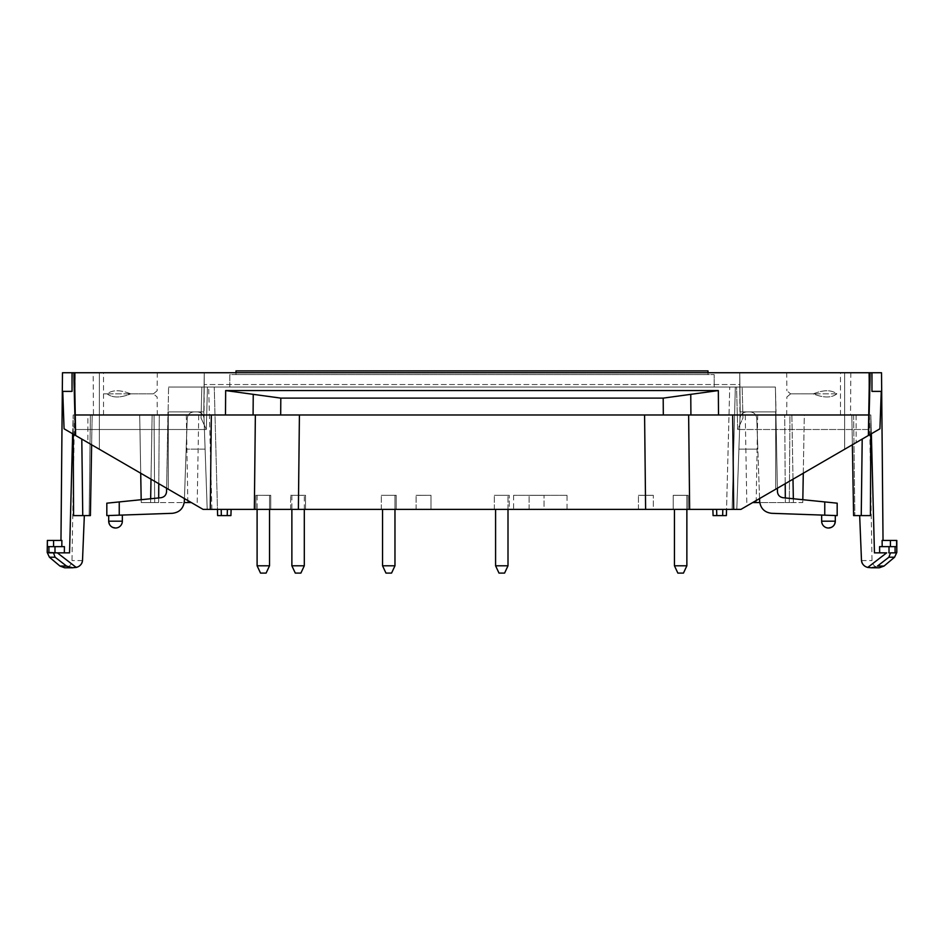 <?xml version="1.0" encoding="UTF-8"?>
<svg xmlns="http://www.w3.org/2000/svg" width="944" height="944" viewBox="0 0 944 944"><rect width="100%" height="100%" fill="white"/><g stroke="black" fill="none" stroke-linecap="round" stroke-linejoin="round"><path stroke-width="0.71" stroke-dasharray="4.72 3.54" d="M652.092 495.305L639.666 495.364L652.092 495.305M542.788 495.305L530.363 495.364L542.788 495.305M686.866 565.786L674.453 565.786L677.863 573.102L683.456 573.102L677.863 573.102L683.456 573.102L686.866 565.786L674.453 565.786L686.866 565.786L686.866 495.305L674.453 495.305L686.866 495.305L674.453 495.305L686.866 495.305L674.453 495.305L686.866 495.305L674.453 495.305L686.866 495.305L674.453 495.364L686.866 495.305L686.866 509.382M652.092 495.364L639.666 495.364L652.092 495.364M542.788 495.364L530.363 495.364L542.788 495.364M269.524 509.382L269.524 495.305L257.098 495.305L269.524 495.364M304.298 509.382L304.298 495.305L291.873 495.305L304.298 495.364M686.866 495.364L674.453 495.364L686.866 495.364M270.763 495.305L255.859 495.305L270.763 495.305L255.859 495.305L270.763 495.305L255.859 495.305L270.763 495.305L255.859 495.305L270.763 495.305L255.859 495.305L270.763 495.305L255.859 495.305L270.763 495.305L270.763 509.382L255.859 509.382L270.763 509.382L270.763 495.305L270.763 509.382L255.859 509.382L270.763 509.382L255.859 509.382L270.763 509.382L270.763 495.305L270.763 509.382L255.859 509.382L270.763 509.382L255.859 509.382L270.763 509.382L270.763 495.305M396.22 495.305L381.305 495.305L396.22 495.305L381.305 495.305L396.22 495.305L396.22 509.382L381.305 509.382L396.22 509.382L381.305 509.382L396.22 509.382L396.22 495.305M394.97 565.786L382.556 565.786L385.966 573.102L391.559 573.102L385.966 573.102L391.559 573.102L394.97 565.786L382.556 565.786L394.97 565.786L394.97 495.305L382.556 495.305L394.97 495.305L382.556 495.305L394.97 495.305L394.97 509.382M544.027 495.305L529.124 495.305L544.027 495.305L529.124 495.305L544.027 495.305L544.027 509.382L529.124 509.382L544.027 509.382L544.027 495.305M653.331 495.305L638.427 495.305L653.331 495.305L638.427 495.305L653.331 495.305L653.331 509.382L638.427 509.382L653.331 509.382L653.331 495.305M290.634 509.382L290.634 495.305L290.634 509.382L305.537 509.382L305.537 495.305L290.634 495.305L305.537 495.305L290.634 495.305L305.537 495.305L305.537 509.382L210.3 509.382L211.326 414.982L299.413 414.982L298.387 509.382L733.7 509.382L732.674 414.982L856.125 414.982L856.161 442.583L740.91 509.382L733.7 509.382M430.995 495.305L416.092 495.305L430.995 495.305L416.092 495.305L430.995 495.305L430.995 509.382L416.092 509.382L430.995 509.382L416.092 509.382L430.995 509.382L430.995 495.305M429.756 495.305L417.331 495.364L429.756 495.305M509.253 495.305L494.337 495.305L509.253 495.305L494.337 495.305L509.253 495.305L509.253 509.382L494.337 509.382L509.253 509.382L509.253 495.305M508.002 509.382L508.002 495.305L495.588 495.305L508.002 495.305L495.588 495.305L508.002 495.305L508.002 565.786L495.588 565.786L508.002 565.786L495.588 565.786L495.588 509.382M688.105 495.305L673.202 495.305L688.105 495.305L673.202 495.305L688.105 495.305L673.202 495.305L688.105 495.305L673.202 495.305L688.105 495.305L688.105 509.382L673.202 509.382L688.105 509.382L688.105 495.305L688.105 509.382L673.202 509.382L688.105 509.382L673.202 509.382L688.105 509.382L688.105 495.305M567.025 495.305L513.607 495.305L567.025 495.305L567.025 509.382L513.607 509.382L567.025 509.382M229.793 387.04L229.793 374.615L714.207 374.615L229.793 374.615L229.793 387.04L714.207 387.04L714.207 374.615L714.207 387.04L229.793 387.04M690.76 394.344L690.914 414.982L732.674 414.982L644.587 414.982L718.514 414.982L718.337 390.568L663.195 398.12L663.313 414.982L87.875 414.982L87.839 442.583L203.09 509.382L207.208 509.382L203.798 411.879L205.096 449.143L203.798 411.879L204.234 372.75L204.234 387.04L168.598 387.04L204.234 387.04L201.839 387.04L201.037 418.015L206.323 429.508L207.432 387.04L168.598 387.04L166.557 491.635L167.949 411.879L194.063 411.879C190.027 412.257 187.75 414.463 187.231 418.475L184.34 501.335C183.455 508.438 179.466 512.427 172.363 513.312L119.239 515.164L119.239 501.925L106.825 503.176L106.825 515.601L122.342 515.058L119.239 515.164L119.239 501.925L106.825 503.176L160.976 497.712C164.35 497.087 166.215 495.057 166.557 491.635C166.215 495.057 164.35 497.087 160.976 497.712C164.35 497.087 166.215 495.057 166.557 491.635L168.598 387.04L739.766 387.04L204.234 387.04L214.264 387.04L208.671 387.04L211.881 509.382L227.41 509.382L217.462 509.382L214.264 387.04L217.627 515.601L227.197 515.601L227.41 509.382L231.127 509.382L227.41 509.382M777.384 488.249L775.402 387.04L739.766 387.04L739.966 418.475C740.485 414.463 742.763 412.257 746.798 411.879L749.937 411.879L746.798 411.879C742.763 412.257 740.485 414.463 739.966 418.475L738.904 449.143L757.843 449.143L738.904 449.143L757.843 449.143L756.769 418.475L759.66 501.335C760.545 508.438 764.534 512.427 771.637 513.312C764.534 512.427 760.545 508.438 759.66 501.335C760.545 508.438 764.534 512.427 771.637 513.312L824.761 515.164L824.761 501.925L837.175 503.176L783.024 497.712C779.65 497.087 777.785 495.057 777.443 491.635C777.785 495.057 779.65 497.087 783.024 497.712C779.65 497.087 777.785 495.057 777.443 491.635L775.402 387.04L739.766 387.04L739.766 372.75L99.368 372.75L204.234 372.75L99.368 372.75L99.368 449.261L203.09 509.382L207.208 509.382L203.798 411.879L168.303 411.879L168.303 489.228L99.368 449.261L203.09 509.382L99.368 449.261L99.368 372.75L204.234 372.75L204.234 387.04L201.839 387.04L201.037 418.015L206.323 429.508L207.432 387.04L208.671 387.04L211.881 509.382L217.462 509.382M759.566 498.574L756.769 418.475C756.25 414.463 753.973 412.257 749.937 411.879C753.973 412.257 756.25 414.463 756.769 418.475L757.843 449.143L756.769 418.475C756.25 414.463 753.973 412.257 749.937 411.879L746.798 411.879C742.763 412.257 740.485 414.463 739.966 418.475C740.485 414.463 742.763 412.257 746.798 411.879C742.763 412.257 740.485 414.463 739.966 418.475C740.485 414.463 742.763 412.257 746.798 411.879L749.937 411.879C753.973 412.257 756.25 414.463 756.769 418.475C756.25 414.463 753.973 412.257 749.937 411.879L776.051 411.879L749.937 411.879C753.973 412.257 756.25 414.463 756.769 418.475C756.25 414.463 753.973 412.257 749.937 411.879L776.051 411.879L775.402 387.04L776.051 411.879L749.937 411.879C753.973 412.257 756.25 414.463 756.769 418.475L757.843 449.143L738.904 449.143L740.202 411.879L739.766 387.04L740.202 411.879L775.697 411.879L775.697 489.228L844.632 449.261L844.632 372.75L739.766 372.75L740.202 411.879L738.904 449.143L740.202 411.879L739.766 387.04L740.202 411.879L775.697 411.879L775.697 489.228L740.91 509.382L736.792 509.382L740.202 411.879L775.697 411.879L775.697 489.228L740.91 509.382L736.792 509.382L740.202 411.879L739.766 387.04L775.402 387.04L739.766 387.04L742.161 387.04L742.963 418.015L737.677 429.508L736.568 387.04L739.766 387.04L729.736 387.04L735.329 387.04L732.119 509.382L716.59 509.382L726.538 509.382L729.736 387.04L726.373 515.601L716.803 515.601L716.59 509.382L712.873 509.382L716.59 509.382M210.3 509.382L203.09 509.382L75.06 435.172L73.42 372.75L72.039 372.75L72.039 391.382L62.752 391.382L64.062 428.8L75.06 435.172L73.42 372.75L72.039 372.75L72.039 391.382L62.752 391.382L64.062 428.8L75.626 435.491L74.529 372.75L72.039 372.75L72.039 391.382L62.752 391.382L64.062 428.8L203.09 509.382L207.208 509.382L203.798 411.879L204.234 372.75L844.632 372.75L844.632 449.261L775.697 489.228L844.632 449.261L844.632 372.75L739.766 372.75L739.766 387.04L742.161 387.04L742.963 418.015L737.677 429.508L736.568 387.04L735.329 387.04L732.119 509.382L726.538 509.382M263.305 573.102L266.102 573.102L260.52 573.102L266.102 573.102L260.52 573.102L266.102 573.102L269.524 565.786L257.098 565.786L269.524 565.786L257.098 565.786L269.524 565.786L257.098 565.786L260.52 573.102L263.305 573.102M295.295 573.102L300.888 573.102M304.298 565.786L291.873 565.786M495.588 565.786L498.998 573.102L504.592 573.102L498.998 573.102L504.592 573.102L508.002 565.786M236 372.75L236 374.615L236 370.898L708 370.898L708 374.615L236 374.615L708 374.615L708 372.75M166.616 488.249L167.949 411.879L197.202 411.879C201.237 412.257 203.515 414.463 204.034 418.475L204.234 387.04L203.798 411.879L204.234 387.04L203.798 411.879L168.303 411.879L168.303 489.228L203.09 509.382L207.208 509.382L203.798 411.879L204.234 384.55L203.798 411.879L205.096 449.143L186.157 449.143L205.096 449.143L204.034 418.475C203.515 414.463 201.237 412.257 197.202 411.879L194.063 411.879C190.027 412.257 187.75 414.463 187.231 418.475L184.434 498.574M87.839 442.583L75.626 435.491L74.529 372.75L93.161 372.75L93.468 414.982L87.875 414.982M84.335 515.601L73.573 515.601L89.137 515.601L84.335 515.601L82.494 560.819M90.388 414.982L74.529 414.982L92.158 414.982L74.529 414.982L75.26 372.75L74.529 414.982L92.158 414.982L90.388 414.982L89.137 515.601L90.4 515.601L89.137 515.601L90.388 414.982M47.2 540.44L61.879 540.44M47.377 540.44L47.377 546.647L64.404 546.647M896.8 540.44L896.623 546.647L879.596 546.647L882.18 546.647L882.121 540.44L890.428 540.44L890.428 546.647L879.596 546.647L879.655 552.865L874.451 552.865L894.995 552.865L874.451 552.865L870.84 414.982L870.769 434.11M856.161 442.583L868.374 435.491L869.471 372.75L871.961 372.75L868.74 372.75L881.519 372.75M871.961 372.75L871.961 391.382L881.248 391.382L879.938 428.8L740.91 509.382L868.94 435.172L869.471 414.982L868.74 372.75L869.471 414.982L742.893 414.982L742.963 418.015L742.893 414.982L870.84 414.982L851.842 414.982L869.471 414.982L868.74 372.75L869.471 414.982L870.58 372.75L868.74 372.75L871.961 372.75L871.961 391.382L881.248 391.382L879.938 428.8L868.94 435.172L870.58 372.75L868.94 435.172L870.58 372.75L871.961 372.75L871.961 391.382L881.248 391.382L879.938 428.8L868.374 435.491L869.471 372.75L93.161 372.75M790.6 393.872L786.848 396.999L790.6 393.872L786.848 390.745L790.6 393.872L813.28 393.872C823.628 389.73 831.475 389.73 836.856 393.872C831.475 398.014 823.628 398.014 813.28 393.872L790.6 393.872M299.413 414.982L644.587 414.982L280.687 414.982L280.805 398.12L225.663 390.568L718.337 390.568M93.468 414.982L225.486 414.982L225.663 390.568M253.24 394.344L253.086 414.982L225.486 414.982M850.839 372.75L850.532 414.982L718.514 414.982M850.532 414.982L856.125 414.982M130.72 393.872C120.372 389.73 112.525 389.73 107.144 393.872L130.72 393.872C120.372 389.73 112.525 389.73 107.144 393.872L153.4 393.872L157.152 390.745L153.4 393.872L157.152 396.999L153.4 393.872L130.72 393.872C120.372 398.014 112.525 398.014 107.144 393.872L103.71 393.872L107.144 393.872C112.525 398.014 120.372 398.014 130.72 393.872M896.8 552.452L894.995 552.865M836.856 393.872L813.28 393.872C823.628 389.73 831.475 389.73 836.856 393.872C831.475 398.014 823.628 398.014 813.28 393.872L836.856 393.872M76.252 567.438L57.372 552.865L53.513 552.865L55.082 557.208L66.528 566.058L72.063 567.769M853.6 515.601L870.427 515.601L870.84 414.982L871.359 433.768M896.623 540.44L890.428 540.44M141.234 502.55L141.175 499.706L141.234 502.55L187.844 502.55L141.234 502.55L139.7 414.982L140.715 473.227L139.7 414.982L198.736 414.982L139.7 414.982L186.31 414.982L139.7 414.982L141.234 502.55L150.592 502.55L152.126 414.982L150.592 502.55L141.234 502.55M740.202 411.879L775.697 411.879L775.697 489.228L775.697 411.879L775.697 489.228L844.632 449.261L844.632 372.75L739.766 372.75L739.766 384.55L204.234 384.55L739.766 384.55L739.766 387.04L739.766 372.75L740.202 411.879L775.697 411.879L775.697 489.228L775.697 411.879L740.202 411.879L775.697 411.879L740.202 411.879L736.792 509.382L740.202 411.879M759.767 502.55L752.698 502.55M785.219 483.706L784.712 414.982L745.264 414.982L791.874 414.982L793.408 502.55L802.766 502.55L804.3 414.982L784.712 414.982L785.349 502.55L793.408 502.55L791.874 414.982L804.3 414.982L789.951 414.982L804.3 414.982L802.766 502.55L789.314 502.55L802.766 502.55L802.825 499.706L802.766 502.55L793.408 502.55L793.338 498.751L793.408 502.55L785.349 502.55L785.314 497.936M157.306 372.75L103.533 372.75L157.306 372.75L157.152 390.745M786.694 372.75L840.467 372.75L786.694 372.75L786.848 390.745M72.039 372.75L62.481 372.75M53.572 546.647L61.82 546.647L53.572 546.647L53.572 540.44M54.988 546.647L54.988 552.865L69.549 552.865L73.16 414.982L201.107 414.982L201.037 418.015L201.107 414.982L74.529 414.982L73.42 372.75L75.06 435.172L74.906 429.508L206.323 429.508L74.906 429.508L75.26 372.75L74.529 414.982L73.16 414.982L73.231 434.11M890.428 546.647L882.18 546.647M231.127 509.382L230.914 515.601L227.197 515.601M168.303 411.879L168.303 489.228L168.303 411.879L168.303 489.228L168.303 411.879L168.303 489.228L168.303 411.879L203.798 411.879L168.303 411.879M54.988 552.865L53.513 552.865M69.549 552.865L64.345 552.865L69.549 552.865M119.239 501.925L160.976 497.712L119.239 501.925L119.239 515.164L106.825 515.601L106.825 503.176L106.825 515.601L172.363 513.312L119.239 515.164M184.34 501.335C183.455 508.438 179.466 512.427 172.363 513.312C179.466 512.427 183.455 508.438 184.34 501.335L187.231 418.475C187.75 414.463 190.027 412.257 194.063 411.879C190.027 412.257 187.75 414.463 187.231 418.475C187.75 414.463 190.027 412.257 194.063 411.879L197.202 411.879L194.063 411.879C190.027 412.257 187.75 414.463 187.231 418.475L184.34 501.335M99.368 449.261L99.368 372.75L99.368 449.261M203.09 509.382L211.881 509.382L203.09 509.382M835.31 521.182A6.832 6.832 0 0 1 834.72 523.967L833.646 525.666A6.832 6.832 0 0 1 832.962 526.351L831.263 527.425A6.832 6.832 0 0 1 821.658 521.182L835.31 521.182L821.658 521.182L835.31 521.182L835.31 515.53L821.658 515.058L835.31 515.53M157.306 414.982L103.533 414.982L157.306 414.982L157.152 396.999M740.91 509.382L732.119 509.382L740.91 509.382M859.665 515.601L870.427 515.601L859.665 515.601L861.506 560.819M544.027 509.382L529.124 509.382L544.027 509.382M47.2 552.452L49.005 552.865M868.374 435.491L869.471 372.75M789.951 414.982L757.69 414.982L789.951 414.982L789.314 502.55L756.156 502.55L789.314 502.55L789.951 414.982M786.694 414.982L840.467 414.982L786.694 414.982L786.848 396.999M771.637 513.312L837.175 515.601L824.761 515.164L824.761 501.925L783.024 497.712L837.175 503.176L837.175 515.601L771.637 513.312M713.086 515.601L716.803 515.601M75.626 435.491L74.529 372.75M184.233 502.55L191.302 502.55M167.949 411.879L194.063 411.879C190.027 412.257 187.75 414.463 187.231 418.475L186.157 449.143L187.231 418.475C187.75 414.463 190.027 412.257 194.063 411.879L167.949 411.879M204.034 418.475C203.515 414.463 201.237 412.257 197.202 411.879C201.237 412.257 203.515 414.463 204.034 418.475C203.515 414.463 201.237 412.257 197.202 411.879C201.237 412.257 203.515 414.463 204.034 418.475C203.515 414.463 201.237 412.257 197.202 411.879C201.237 412.257 203.515 414.463 204.034 418.475M792.995 479.198L791.874 414.982L792.995 479.198M205.096 449.143L186.157 449.143L205.096 449.143M211.326 414.982L75.26 414.982M732.674 414.982L868.74 414.982M90.4 515.601L73.573 515.601L73.16 414.982L72.641 433.768M663.195 398.12L280.805 398.12M739.966 418.475C740.485 414.463 742.763 412.257 746.798 411.879C742.763 412.257 740.485 414.463 739.966 418.475M837.175 503.176L837.175 515.601L837.175 503.176M109.28 523.967L110.354 525.666A6.832 6.832 0 0 0 111.038 526.351L112.737 527.425A6.832 6.832 0 0 0 122.342 521.182L108.69 521.182A6.832 6.832 0 0 0 109.28 523.967M894.582 557.208L888.918 557.208L890.487 552.865M871.878 567.769L875.949 566.931M879.655 552.865L886.628 552.865L867.642 567.403M108.69 515.53L122.342 515.058L108.69 515.53L108.69 521.182M204.234 372.75L204.234 384.55L204.234 372.75M509.253 509.382L494.337 509.382L509.253 509.382M158.686 497.936L158.651 502.55L150.592 502.55L158.651 502.55L159.288 414.982L158.781 483.706M150.592 502.55L150.662 498.751L150.592 502.55M151.005 479.198L152.126 414.982L151.005 479.198M673.202 509.382L673.202 495.305L673.202 509.382L673.202 495.305L673.202 509.382L688.105 509.382M644.587 414.982L645.613 509.382L638.427 509.382L653.331 509.382M255.859 509.382L255.859 495.305L255.859 509.382L255.859 495.305L255.859 509.382L255.859 495.305L255.859 509.382L270.763 509.382M82.152 562.4L81.88 563.037M81.302 564.04L80.405 565.102M79.556 565.845L78.081 566.754M861.848 562.388L862.12 563.061M862.698 564.04L863.595 565.102M864.444 565.845L865.919 566.754M722.809 509.382L722.656 515.601M82.506 560.571L71.98 560.571L82.506 560.571M48.911 552.452L48.911 546.647M889.012 546.647L889.012 552.865M895.089 552.452L895.089 546.647M853.612 414.982L854.863 515.601L853.612 414.982M861.247 515.601L862.202 439.078M221.191 509.382L221.344 515.601M869.094 429.508L737.677 429.508L869.094 429.508M824.761 501.925L824.761 515.164M55.082 557.208L49.418 557.208M154.049 414.982L154.686 502.55L154.049 414.982M861.494 560.571L872.02 560.571L861.494 560.571M82.753 515.601L81.798 439.078M688.636 414.982L689.651 509.382M255.364 414.982L254.349 509.382M66.528 566.058L59.968 566.058M877.472 566.058L884.032 566.058M257.098 495.364L257.098 509.382M291.873 495.364L291.873 509.382M674.453 509.382L674.453 565.786M382.556 509.382L382.556 565.786M269.524 565.786L269.524 495.305L269.524 565.786M74.529 414.982L71.98 560.571C71.496 564.949 69.054 567.356 64.664 567.769M381.305 509.382L381.305 495.305L381.305 509.382M852.361 444.777L851.842 414.982L852.361 444.777M746.787 502.55L745.264 414.982M840.467 414.982L840.467 372.75M529.124 509.382L529.124 495.305L529.124 509.382M416.092 509.382L416.092 495.305L416.092 509.382M186.31 414.982L187.844 502.55M197.213 502.55L198.736 414.982M869.471 414.982L872.02 560.571C872.504 564.949 874.946 567.356 879.336 567.769L871.3 567.769M638.427 509.382L638.427 495.305L638.427 509.382M494.337 509.382L494.337 495.305L494.337 509.382M91.639 444.777L92.158 414.982L91.639 444.777M122.342 515.058L122.342 521.182M513.607 495.305L513.607 509.382M757.69 414.982L756.156 502.55M821.658 515.058L821.658 521.182M103.533 414.982L103.533 372.75"/><path stroke-width="1.42" d="M266.102 573.102L269.524 565.786L266.102 573.102L260.52 573.102L257.098 565.786L269.524 565.786L269.524 509.382M304.298 565.786L300.888 573.102L295.295 573.102L291.873 565.786L304.298 565.786L304.298 509.382M686.866 565.786L683.456 573.102L677.863 573.102L674.453 565.786L686.866 565.786L686.866 509.382M508.002 565.786L504.592 573.102L498.998 573.102L495.588 565.786L508.002 565.786L508.002 509.382M708 372.75L708 370.898L236 370.898L236 372.75M394.97 565.786L391.559 573.102L385.966 573.102L382.556 565.786L394.97 565.786L394.97 509.382M72.063 567.769L76.252 567.438C79.827 566.483 81.916 564.193 82.506 560.571L84.335 515.601M726.538 509.382L726.373 515.601L713.086 515.601L712.873 509.382L713.086 515.601M184.434 498.574L184.34 501.335C183.455 508.438 179.466 512.427 172.363 513.312L106.825 515.601L106.825 503.176L160.976 497.712C164.35 497.087 166.215 495.057 166.557 491.635L166.616 488.249M54.988 552.865L54.988 546.647L47.377 546.647L47.377 540.44L47.2 552.452L57.372 552.865L49.005 552.865M60.971 540.44L62.481 372.75L72.039 372.75L72.039 391.382L62.752 391.382L64.062 428.8L203.09 509.382L210.3 509.382L211.326 414.982M890.428 546.647L890.428 540.44L896.8 540.44L896.8 552.452L894.582 557.208L888.918 557.208L877.472 566.058L888.918 557.208L890.487 552.865L894.995 552.865L890.487 552.865M890.428 540.44L882.121 540.44L882.18 546.647M255.364 414.982L280.687 414.982L280.805 398.12L225.663 390.568L225.486 414.982L255.364 414.982L254.349 509.382L210.3 509.382M653.331 509.382L254.349 509.382M141.175 499.706L140.715 473.227L141.175 499.706M752.698 502.55L759.767 502.55M869.471 372.75L871.961 372.75L871.961 391.382L881.248 391.382L879.938 428.8L868.374 435.491L869.471 372.75L72.039 372.75M883.029 540.44L881.519 372.75L871.961 372.75M54.988 546.647L64.404 546.647L64.345 552.865L64.404 546.647M889.012 552.865L889.012 546.647L879.596 546.647L879.655 552.865M889.012 546.647L896.623 546.647L896.623 540.44M217.462 509.382L217.627 515.601L230.914 515.601L231.127 509.382M73.231 434.11L73.573 515.601L90.4 515.601L91.639 444.777L90.4 515.601M77.219 567.12L72.688 567.781L66.528 566.058L55.082 557.208L53.513 552.865M76.252 567.438L57.372 552.865L69.549 552.865L72.641 433.768M868.74 414.982L253.086 414.982L253.24 394.344M690.76 394.344L690.914 414.982L663.313 414.982L663.195 398.12L718.337 390.568L225.663 390.568M759.566 498.574L759.66 501.335C760.545 508.438 764.534 512.427 771.637 513.312L837.175 515.601L837.175 503.176L783.024 497.712C779.65 497.087 777.785 495.057 777.443 491.635L777.384 488.249M644.587 414.982L645.613 509.382L733.7 509.382L732.674 414.982M835.31 521.182L834.72 523.967A6.832 6.832 0 0 1 833.646 525.666L832.962 526.351A6.832 6.832 0 0 1 831.263 527.425L828.49 528.015A6.832 6.832 0 0 0 835.31 521.182C834.909 525.336 832.632 527.613 828.49 528.015A6.832 6.832 0 0 1 821.658 521.182L835.31 521.182L835.31 515.53M870.769 434.11L870.427 515.601L853.6 515.601L852.361 444.777L853.6 515.601M53.572 546.647L53.572 540.44L47.377 540.44M53.572 540.44L61.879 540.44L61.82 546.647L61.879 540.44M868.374 435.491L740.91 509.382L733.7 509.382M803.285 473.227L802.825 499.706L803.285 473.227M191.302 502.55L184.233 502.55M871.359 433.768L874.451 552.865L886.628 552.865L867.748 567.438L871.3 567.769L867.748 567.438C864.173 566.483 862.084 564.193 861.494 560.571L859.665 515.601M225.486 414.982L75.26 414.982L74.529 372.75M663.195 398.12L280.805 398.12M793.338 498.751L792.995 479.198L793.338 498.751M688.105 509.382L673.202 509.382M108.69 521.182C109.091 525.336 111.368 527.613 115.51 528.015A6.832 6.832 0 0 0 122.342 521.182L108.69 521.182L109.28 523.967A6.832 6.832 0 0 0 110.354 525.666L111.038 526.351A6.832 6.832 0 0 0 112.737 527.425L115.51 528.015A6.832 6.832 0 0 1 108.69 521.182L108.69 515.53M894.995 552.865L896.8 552.452M270.763 509.382L255.859 509.382M875.949 566.931L871.3 567.781L879.336 567.769L884.032 566.058L877.472 566.058M150.662 498.751L151.005 479.198L150.662 498.751M299.413 414.982L298.387 509.382L290.634 509.382M75.26 414.982L75.626 435.491M82.494 560.819L82.152 562.4M81.88 563.037L81.302 564.04M80.405 565.102L79.556 565.845M861.506 560.819L861.848 562.388M862.12 563.061L862.698 564.04M863.595 565.102L864.444 565.845M866.781 567.12L867.642 567.403M722.656 515.601L722.809 509.382M716.59 509.382L716.803 515.601M48.911 546.647L48.911 552.452M119.239 501.925L119.239 515.164M785.314 497.936L785.219 483.706M227.41 509.382L227.197 515.601M688.636 414.982L689.651 509.382M862.202 439.078L861.247 515.601M66.528 566.058L59.968 566.058L49.418 557.208L55.082 557.208M824.761 501.925L824.761 515.164M158.686 497.936L158.781 483.706M81.798 439.078L82.753 515.601M718.337 390.568L718.514 414.982M895.089 546.647L895.089 552.452M221.344 515.601L221.191 509.382M260.52 573.102L257.098 565.786L257.098 509.382M291.873 565.786L291.873 509.382M674.453 565.786L674.453 509.382M495.588 565.786L495.588 509.382M382.556 565.786L382.556 509.382M49.418 557.208L47.2 552.452M821.658 515.058L821.658 521.182M59.968 566.058L64.664 567.769L72.676 567.769L64.664 567.769M122.342 515.058L122.342 521.182M884.032 566.058L894.582 557.208"/></g></svg>
